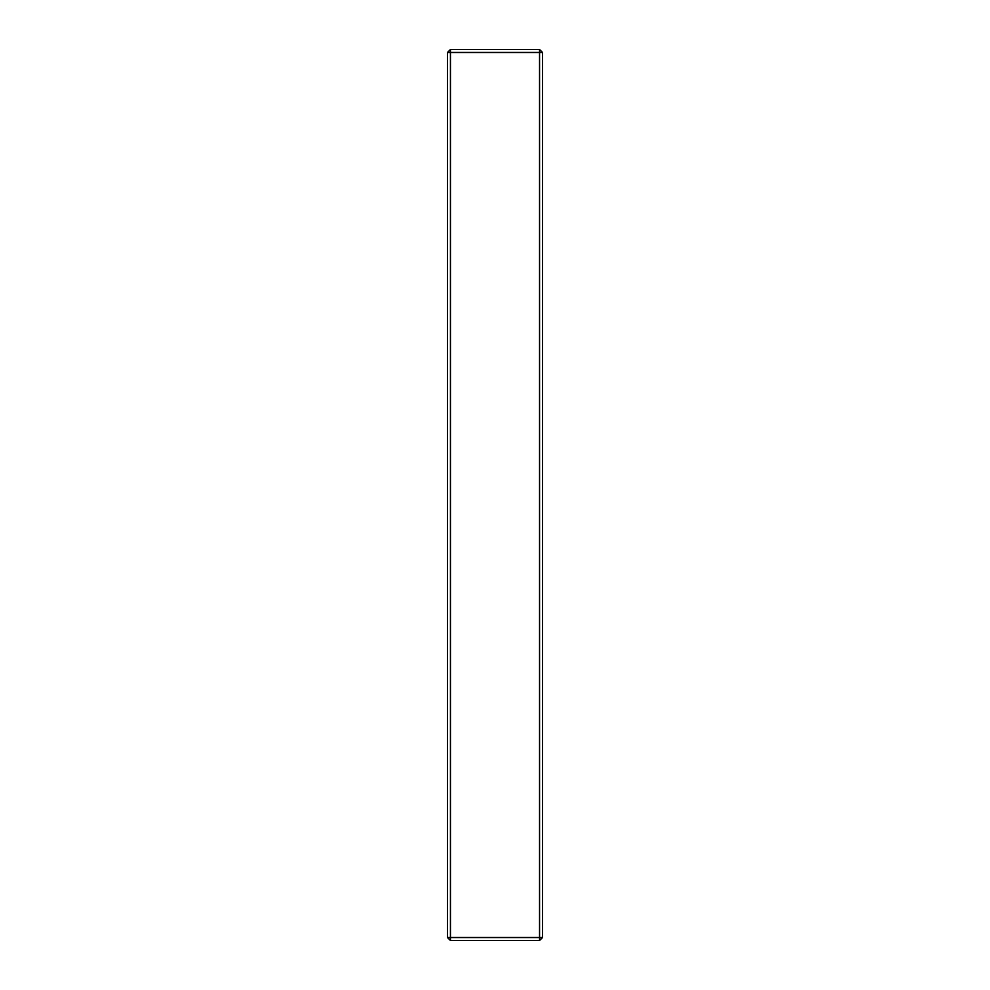 <?xml version="1.0" encoding="UTF-8"?>
<svg xmlns="http://www.w3.org/2000/svg" width="990" height="990" viewBox="0 0 990 990"><rect width="100%" height="100%" fill="white"/><g stroke="black" fill="none" stroke-linecap="round" stroke-linejoin="round"><path stroke-width="1.49" d="M542.52 52.47L542.52 937.53L542.52 52.47L539.55 49.5L450.45 49.5L539.55 49.5L539.55 937.53L450.45 937.53L450.45 52.47L539.55 52.47L450.45 52.47L450.45 49.5L447.48 52.47L447.48 937.53L447.48 52.47L450.45 52.47L450.45 49.5L447.48 52.47L450.45 52.47L450.45 937.53L447.48 937.53L450.45 940.5L539.55 940.5L450.45 940.5L450.45 937.53L542.52 937.53L539.55 937.53L539.55 940.5L542.52 937.53L539.55 940.5L539.55 52.47L542.52 52.47L539.55 52.47L539.55 49.5L542.52 52.47M450.45 940.5L450.45 937.53L447.48 937.53L450.45 940.5"/></g></svg>
